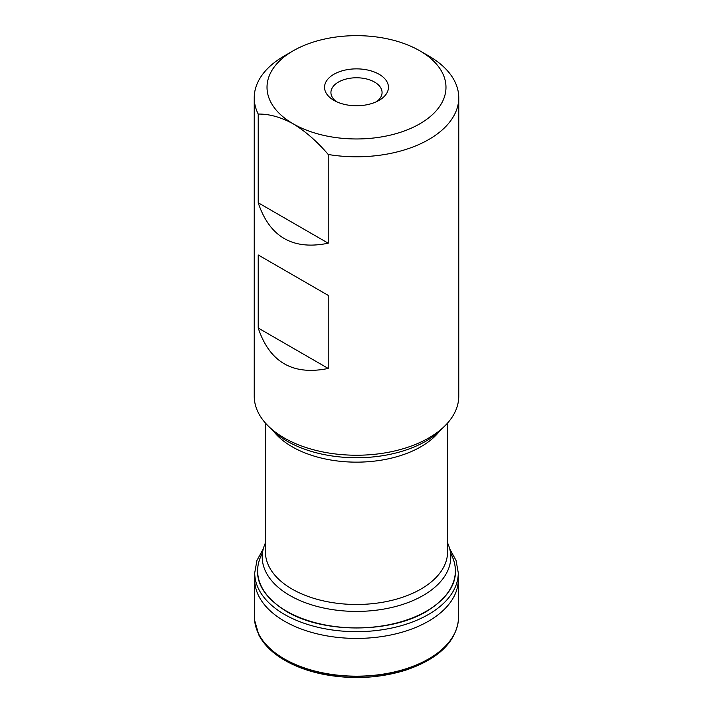 <?xml version="1.0" encoding="UTF-8"?>
<svg xmlns="http://www.w3.org/2000/svg" width="713" height="713" viewBox="0 0 713 713"><rect width="100%" height="100%" fill="white"/><g stroke="black" fill="none" stroke-linecap="round" stroke-linejoin="round"><path stroke-width="1.07" d="M258.222 114.071A102.262 59.045 180 0 1 254.238 97.752L254.238 396.196A102.262 59.045 0 0 0 266.956 424.716A102.262 59.045 0 0 0 284.193 437.942A102.262 59.045 0 0 0 328.238 452.933A102.262 59.045 0 0 0 446.044 424.716A102.262 59.045 0 0 0 458.762 396.196L458.762 97.752A102.262 59.045 180 0 1 328.238 154.489C317.232 141.611 305.556 131.397 293.23 123.839A89.481 51.657 180 0 1 293.23 50.783A89.481 51.657 180 0 1 419.77 50.783A89.481 51.657 180 0 1 419.77 123.839A89.481 51.657 180 0 1 293.23 123.839C280.94 117.164 269.273 113.902 258.222 114.071L258.222 202.786C269.594 236.974 292.936 250.45 328.238 243.204L328.238 154.489M328.238 368.452C292.936 375.698 269.594 362.222 258.222 328.033L258.222 254.969L328.238 295.396L328.238 368.452L258.222 328.033M254.238 97.752A102.262 59.045 180 0 1 284.184 55.997L293.23 50.783M419.77 50.783L428.816 55.997A102.262 59.045 180 0 1 458.762 97.752M379.093 74.268A31.96 18.449 180 0 1 379.093 100.355A31.96 18.449 180 0 1 333.907 100.355A31.96 18.449 180 0 1 333.907 74.268A31.96 18.449 180 0 1 379.093 74.268M328.238 295.396L258.222 254.969M328.238 243.204L258.222 202.786M447.577 542.941A94.276 54.429 180 0 1 450.75 558.332A94.276 54.429 180 0 1 356.5 611.415A94.276 54.429 180 0 1 262.25 558.332A94.276 54.429 180 0 1 265.423 542.941M446.044 424.716L442.479 428.442A98.198 56.692 180 0 1 287.063 441.142A98.198 56.692 180 0 1 270.521 428.442L266.956 424.716M376.589 101.665A25.57 14.759 0 0 0 382.07 92.53A25.57 14.759 0 0 0 374.575 82.093A25.57 14.759 0 0 0 346.714 78.893A25.57 14.759 0 0 0 330.93 92.53A25.57 14.759 0 0 0 336.411 101.665M284.362 659.24C322.026 682.02 390.974 682.02 428.638 659.24C448.076 647.591 458.04 633.688 458.521 617.52L458.521 617.003A102.021 58.903 180 0 1 356.5 676.174A102.021 58.903 180 0 1 254.479 617.003L254.479 617.52C254.96 633.688 264.924 647.591 284.362 659.24M263.302 548.769L256.938 560.463L254.737 572.771A101.772 58.751 0 0 0 254.728 572.824A101.772 58.751 0 0 0 284.54 614.454A101.772 58.751 0 0 0 395.519 627.182A101.772 58.751 0 0 0 458.272 572.824L458.29 579.517A101.79 58.769 180 0 1 458.29 579.535A101.79 58.769 180 0 1 356.5 638.42A101.79 58.769 180 0 1 254.71 579.535A101.79 58.769 180 0 1 254.71 579.517L254.479 617.003M458.272 572.824A101.772 58.751 0 0 0 458.263 572.771L456.062 560.463L449.698 548.769M262.544 552.495C251.163 574.687 259.086 594.303 286.314 611.344C322.962 633.5 390.038 633.5 426.686 611.344C453.914 594.303 461.837 574.687 450.456 552.495M262.455 553.208A98.866 57.076 0 0 0 356.5 627.895A98.866 57.076 0 0 0 450.545 553.208M447.577 423.041L447.577 551.898A91.077 52.584 180 0 1 356.5 604.481A91.077 52.584 180 0 1 265.423 551.898L265.423 423.041M439.11 431.704A91.077 52.584 180 0 1 356.5 462.149A91.077 52.584 180 0 1 273.89 431.704M458.521 617.52L458.423 620.248C455.375 642.689 437.684 659.365 405.349 670.273C378.799 678.384 351.295 679.694 322.837 674.213C308.444 671.254 295.788 666.646 284.87 660.381C272.642 653.295 263.962 644.828 258.828 635.007L254.577 620.212L254.479 617.52M458.29 579.535L458.521 617.003M254.728 572.824L254.71 579.517"/></g></svg>
